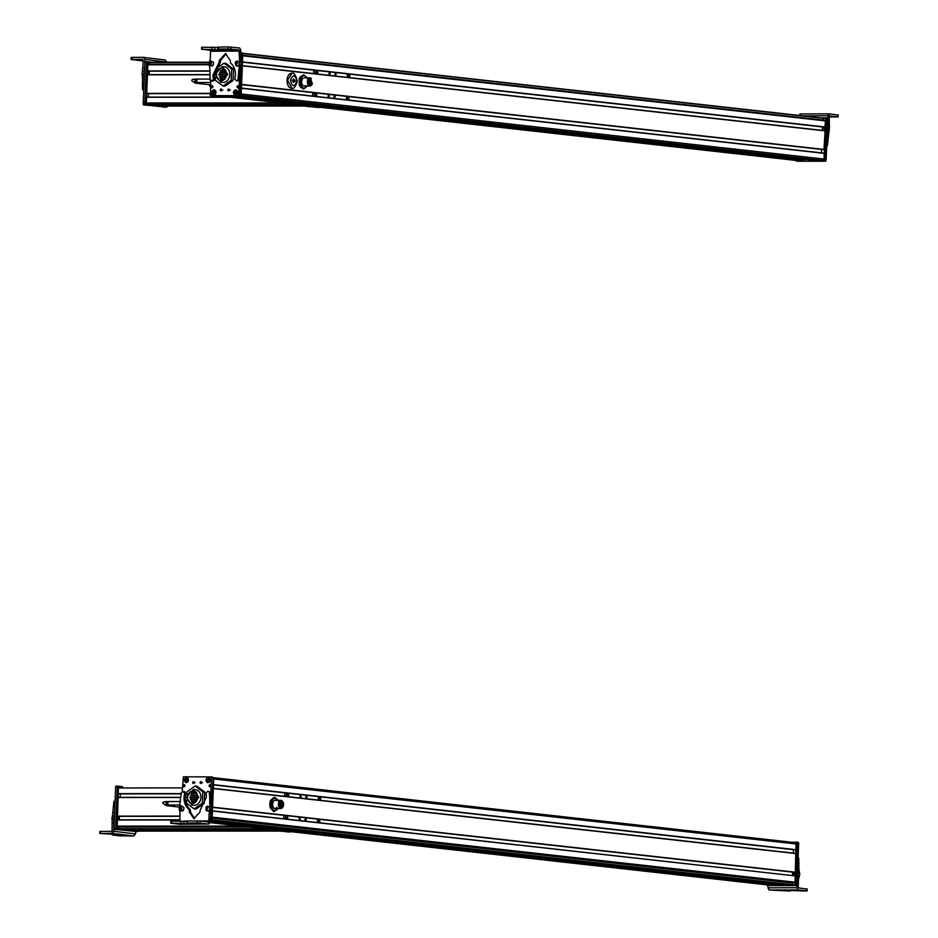 <?xml version="1.0" encoding="UTF-8"?>
<svg xmlns="http://www.w3.org/2000/svg" width="938" height="938" viewBox="0 0 938 938"><rect width="100%" height="100%" fill="white"/><g stroke="black" fill="none" stroke-linecap="round" stroke-linejoin="round"><path stroke-width="1.41" d="M806.868 159.413L803.163 159.425L803.116 160.445L796.174 160.445A1.372 1.09 96.4 0 1 795.987 160.421M823.552 118.141L242.79 53.29L823.552 118.141L823.083 120.24M242.614 55.612L242.332 62.131M825.499 120.697L242.754 55.623L825.499 120.697L824.889 127.216L242.496 62.178L824.912 127.216M822.532 126.947L822.392 130.394M242.203 65.613L241.429 84.608M825.1 130.699L242.356 65.625L825.1 130.699L823.963 149.693L241.594 84.655L823.974 149.693M821.594 149.423L821.454 152.871M241.301 88.09L241.218 93.988L824.103 159.073A1.372 1.09 96.4 0 1 822.954 160.433L816.001 160.445L237.173 95.805M824.197 153.175L241.453 88.102L824.197 153.175L824.103 159.073M311.369 78.686A4.104 2.462 90 0 0 309.88 77.842A4.104 2.462 90 0 0 307.723 79.941A4.104 2.462 90 0 0 309.88 86.05A4.104 2.462 90 0 0 311.381 85.206M310.15 85.546L307.981 80.176L310.15 78.358M308.52 80.176L310.419 78.323L312.331 83.717A3.623 2.181 90 0 1 310.431 85.569A3.623 2.181 90 0 1 308.52 80.176M308.942 80.562L310.419 79.109L311.908 83.341L310.431 84.783L308.942 80.562M300.758 76.517L303.842 74.852L300.078 78.182L299.316 78.194L300.758 76.517M307.324 85.71L303.549 89.051L300.547 87.175L299.175 85.288L299.316 78.194M303.842 74.852L307.465 78.616M303.549 89.051L299.937 85.288L300.078 78.182M299.175 85.288L299.937 85.288M306.902 86.05A6.156 3.693 -90 0 1 305.882 87.386A6.156 3.693 -90 0 1 302.177 87.175A6.156 3.693 -90 0 1 300.875 84.842A6.156 3.693 -90 0 1 300.441 81.735A6.156 3.693 -90 0 1 302.399 76.517A6.156 3.693 -90 0 1 306.093 76.728A6.156 3.693 -90 0 1 306.89 77.854M302.986 78.335A4.104 2.462 90 0 0 301.966 83.881A4.104 2.462 90 0 0 305.296 85.569M291.788 73.246A7.516 4.514 90 0 0 291.566 73.246A7.516 4.514 90 0 0 287.063 80.258A7.516 4.514 90 0 0 291.566 88.278A7.516 4.514 90 0 0 291.788 88.278M293.395 79.367L293.36 80.211L292.304 80.105M293.582 79.05L295.177 81.102L292.984 81.102M293.289 82.157L294.954 81.418M293.676 82.474L292.117 80.422M293.36 80.211L292.164 80.211M292.14 80.281L293.969 80.281M293.934 81.313L293.313 81.313M239.12 64.98A1.372 1.09 96.4 0 1 237.935 66.117M239.553 51.051L210.569 51.273L209.995 50.183L201.998 49.292L223.561 49.972L218.683 49.022L228.11 48.952L238.979 49.96L239.8 65.32L241.031 65.449L241.465 63.725L240.527 58.695L240.82 50.171L239.659 47.99L228.18 46.9L218.343 47.123M210.558 50.969L210.288 58.648L208.975 63.831L209.924 69.049L210.1 80.082L211.015 81.055L213.7 80.785L214.556 79.46L214.216 75.157L220.536 62.037L220.477 60.571L226.093 53.7M211.331 80.211L212.633 81.149L211.402 81.008L213.7 80.785M236.951 80.856L239.19 80L240.163 68.908L238.932 68.779L237.959 79.859L236.587 80.809L234.781 79.155L235.426 74.852C235.485 69.729 233.843 65.766 230.514 62.975L230.197 60.349L225.483 53.583L219.246 60.431L219.304 61.896L212.985 75.017L213.325 79.32L212.469 80.645M237.818 80.949L236.587 80.809M238.932 68.779L239.8 65.32M235.778 62.529L237.76 61.662M211.625 66.106L209.995 65.191M240.163 68.908L241.031 65.449M239.296 58.555L240.527 58.695M238.744 74.348L239.976 74.489M217.921 47.498L202.069 47.252M218.273 49.163L218.753 46.97M201.998 49.292L202.479 47.099M237.408 61.064L235.93 61.896L237.408 61.064L239.436 63.045L238.838 65.414L237.361 66.246L236.177 65.836C234.84 63.362 235.004 61.838 236.693 61.251M236.47 64.874L236.493 62.236L236.47 64.874M236.868 64.382L237.279 63.514L236.095 62.717L236.083 64.417L236.868 64.382M236.575 64.394L235.696 63.585M237.22 63.643L236.224 63.643L236.095 62.717M237.255 63.561L236.927 62.764M212.187 65.988L209.795 64.757L210.464 65.695L211.156 61.04L213.547 62.283L213.465 64.722L212.187 65.988M209.889 62.307L211.156 61.04M211.038 64.675L210.511 62.154L211.038 64.675M211.32 64.089L210.991 62.459L210.218 62.752L210.558 64.382L211.32 64.089M210.933 64.241L210.006 63.702M211.449 63.55L210.546 63.772L210.218 62.752M211.472 63.409L211.156 62.658M221.567 90.669A1.02 0.821 96.4 0 1 221.72 89.345M220.207 89.942A1.02 0.821 96.4 0 1 221.849 89.942L220.911 90.963L220.207 89.942M210.663 80.938L210.604 95.606L238.475 95.676L239.811 76.682M210.089 94.914L211.836 95.735L239.706 95.805L240.28 95.125L242.039 53.243L240.292 52.422M240.538 59.457L240.808 53.103M229.318 89.966L228.38 90.974L227.676 89.954L228.614 88.934L229.318 89.966M211.648 92.428C213.254 88.911 214.72 88.911 216.021 92.44C214.415 95.957 212.961 95.946 211.648 92.428M233.328 92.475C234.934 88.958 236.388 88.969 237.701 92.487C236.095 96.004 234.641 96.004 233.328 92.475M211.132 86.73L212.164 85.616L212.938 86.742L211.906 87.855L211.132 86.73M236.88 86.8L237.912 85.675L238.686 86.8L237.654 87.926L236.88 86.8M211.308 95.055L211.836 95.735L211.308 95.055M229.036 90.693L229.189 89.356M212.563 87.621L212.738 85.991M238.311 87.68L238.487 86.05M223.772 68.603L221.368 70.244M220.958 70.784L220.207 72.226M220.008 72.789L219.715 74.266M219.68 74.852L219.762 76.177M219.879 76.775L220.336 78.733L222.693 79.003M220.7 78.78L221.204 79.472M216.408 74.337A6.32 5.042 -83.6 0 0 220.758 80.656A6.32 5.042 -83.6 0 0 226.515 74.395A6.32 5.042 -83.6 0 0 222.165 68.075A6.32 5.042 -83.6 0 0 216.408 74.337M227.723 74.407L220.594 82.145L215.201 74.325L222.329 66.586L227.723 74.407M222.329 66.586L224.381 66.809A7.832 6.249 96.4 0 1 229.775 74.63A7.832 6.249 96.4 0 1 222.646 82.38L220.594 82.145M215.717 71.605L215.846 68.837L224.018 63.174L231.686 68.931L231.182 80.351L223.01 86.015L215.341 80.258L215.482 77.057M223.01 86.015L224.85 86.226L233.034 80.562L233.539 69.131L231.686 68.931M231.182 80.351L233.034 80.562M233.539 69.131L225.859 63.374L224.018 63.174M230.338 90.13L229.318 89.814M239.788 95.395L241.91 56.092M222.857 90.142L221.767 90.142L222.857 90.142M240.187 95.488L241.183 94.808L242.836 53.595L242.321 52.915L242.836 53.595L242.016 53.501M237.115 93.46L236.81 92.616M214.896 90.365L212.305 93.964C211.742 91.185 212.609 89.989 214.896 90.365L213.149 93.589A1.841 1.477 -83.6 0 0 213.278 93.8M213.149 93.589L212.305 94.081C211.707 91.127 212.621 89.86 215.06 90.271L214.204 89.919L215.06 90.271M212.774 94.492L215.377 90.892C215.963 93.706 215.095 94.902 212.774 94.492L212.774 94.492M214.814 94.656A2.497 1.993 -83.6 0 0 215.576 90.834L215.377 90.892M237.478 92.006A1.841 1.477 -83.6 0 0 237.314 91.525L234.57 92.803A1.841 1.477 -83.6 0 0 234.676 93.308M234.57 92.803L233.609 92.944C234.195 90.06 235.403 89.509 237.22 91.267L233.585 93.003L235.884 89.966L237.314 91.525M233.808 93.706L237.42 92.03C236.822 94.867 235.614 95.418 233.808 93.706M236.482 94.715A2.497 1.993 -83.6 0 0 237.631 92.006L237.42 92.03M237.22 91.267L237.431 91.244A2.497 1.993 -83.6 0 0 236.951 90.517M246.975 56.104L246.389 55.788M347.224 75.626A1.126 0.68 -90 0 1 348.573 75.779L347.892 76.822L347.224 75.626M315.238 73.762L315.379 70.315M349.804 74.161L349.675 77.608M336.144 74.301L335.476 73.094L334.796 74.149L335.476 75.357L336.144 74.301M330.258 73.656L329.578 72.46L328.898 73.516L329.578 74.712L330.258 73.656M317.841 72.308L317.161 71.1L316.481 72.156L317.161 73.363L317.841 72.308M313.609 73.586L313.738 70.139M316.892 94.937A1.126 0.68 90 0 0 315.543 94.785A1.126 0.68 90 0 0 316.892 94.937M312.823 92.616L312.682 96.051M348.748 100.085L348.889 96.637M314.453 92.792L314.312 96.239M327.972 96.051L328.652 94.996L329.332 96.204L328.652 97.259L327.972 96.051M333.869 96.708L334.549 95.653L335.229 96.86L334.549 97.915L333.869 96.708M346.286 98.091L346.966 97.048L347.635 98.244L346.966 99.299L346.286 98.091M161.571 105.068L297.721 105.232M166.858 106.674A1.372 0.821 90 0 1 166.741 106.674L161.535 106.088L161.453 105.255M149.189 62.225L209.362 62.213L149.072 62.412L149.271 64.194L208.975 64.171M147.547 64.616L209.022 64.593L147.547 64.616L147.301 71.136L209.854 71.112M147.524 71.159L209.854 71.147L147.301 71.136M149.33 71.159L149.201 74.606M147.149 74.606L209.737 74.594L147.149 74.606L146.398 93.612L210.135 93.589M146.645 93.636L210.135 93.624L146.398 93.612M148.45 93.636L148.321 97.083M146.246 97.083L228.555 97.071L146.246 97.083L145.894 102.969A1.372 0.821 90 0 0 146.656 104.435L294.403 104.974L151.862 105.009M161.055 105.009L163.282 105.255M144.346 73.656A1.372 0.821 90 0 0 144.311 74.571M142.611 59.399L143.303 60.419L142.119 74.606L143.76 74.606L144.616 67.911M144.874 61.955L144.991 59.399L166.73 62.037L165.182 59.997L143.749 57.394M143.877 85.909L144.159 78.124L142.517 78.135L142.47 89.262L143.432 90.329M142.517 78.135L142.119 74.606M144.159 78.124L143.76 74.606M142.975 67.911L144.569 67.911M142.682 59.411L131.871 59.399L131.965 57.359L143.444 57.347L165.182 59.997M143.444 57.347L144.991 59.399M142.271 83.705L143.913 83.705M131.461 59.551L143.244 60.947M149.236 73.293A1.372 0.821 -90 0 1 147.594 73.012L148.415 71.78L149.236 73.293M146.82 61.685L144.792 62.318L143.162 104.212L143.549 104.939L166.483 106.862M164.455 107.202L166.12 107.202M166.096 107.202L145.191 104.939L144.804 104.13M146.316 65.168L146.844 61.685L151.897 62.225M145.156 104.517L151.991 104.95L145.156 104.517L144.769 103.79L146.422 62.588L147.899 61.943L146.832 61.943L146.422 62.588L150.42 62.225M160.445 106.228L167.152 106.85L167.585 106.217L167.152 106.85L160.445 106.228L160.363 105.009M146.246 104.517L147.958 61.943M161.535 106.228L161.453 105.056M296.842 104.927L290.006 104.481L289.619 103.755M312.436 106.182L310.9 106.826L311.346 106.182L310.9 106.826L305.178 105.971M295.622 105.115L290.006 104.481M310.935 106.826L305.296 106.193M317.701 107.436A2.052 1.231 90 0 1 317.619 107.448A2.052 1.231 90 0 1 317.536 107.436L319.178 107.436A2.052 1.231 90 0 0 319.26 107.448A2.052 1.231 90 0 0 319.776 107.249M317.536 107.436L285.562 103.872L319.178 107.436M286.618 103.555A2.052 1.231 90 0 0 287.204 103.872M284.824 103.344A2.052 1.231 90 0 0 285.562 103.872M209.139 84.678L210.417 87.058M827.785 118.657L826.108 160.55L825.534 161.23L797.652 161.242L795.905 160.421L796.421 161.102L824.303 161.09L824.877 160.41L826.038 117.836L827.785 118.657L828.5 129.315L827.164 134.556L826.859 141.708M820.867 117.836L826.038 117.836M837.376 114.952L829.204 113.85L829.415 127.732L828.195 127.591M826.038 146.668L827.41 145.718L829.415 127.732M802.846 115.831L827.891 115.761L827.785 118.587M827.293 131.027L827.281 129.761M798.895 115.843L800.114 113.932L829.11 113.838L827.891 115.761M829.626 115.96L829.051 116.922L829.708 115.96L837.704 116.851L829.086 117.016M837.786 114.811L837.294 116.992M824.748 129.421A1.372 1.09 96.4 0 1 822.661 128.694L823.857 127.697L824.748 129.421M804.147 159.425L803.936 160.668L796.444 160.668L795.107 159.894L795.623 160.586L803.116 160.574L803.327 159.425M826.026 118.094L826.554 118.774L825.311 118.012M824.068 159.894L825.733 118.68L826.554 118.774L824.889 159.988L816.001 160.574M816.834 160.668L824.314 160.668L824.889 159.988M825.206 118L825.733 118.68L822.321 118M213.63 777.696L795.553 842.676A1.372 1.09 96.4 0 1 796.596 844.036L213.7 778.95A1.372 1.09 96.4 0 1 213.7 778.95L213.477 784.66L796.362 849.734L213.465 784.907L795.846 849.945M796.596 844.036L796.362 849.734M793.466 849.676L793.337 853.111M213.325 788.53L212.574 807.137L795.459 872.211L212.563 807.384L794.99 872.41M796.069 853.416L213.325 788.354L796.069 853.416L795.459 872.211M792.598 872.152L792.458 875.6M795.166 875.893L212.422 810.819L795.166 875.893L212.422 811.007L212.176 817.127L795.061 882.212L212.164 817.338L794.873 882.412M795.307 876.104L795.061 882.212M792.469 882.881L792.739 884.98L784.825 884.98L210.089 820.797M783.605 884.839L776.113 884.839L210.053 821.629M210.053 821.77L776.113 884.839M776.101 884.98L768.163 884.98L209.971 822.649L768.199 884.98M282.35 801.181A4.104 2.462 90 0 0 280.861 800.337A4.104 2.462 90 0 0 280.568 800.36A4.104 2.462 90 0 0 278.398 804.675A4.104 2.462 90 0 0 280.861 808.544A4.104 2.462 90 0 0 281.154 808.509A4.104 2.462 90 0 0 282.361 807.7M281.119 800.841L280.603 800.841C277.988 803.784 278.152 806.188 281.119 808.04L281.658 808.04C278.703 806.188 278.527 803.784 281.154 800.841A3.623 2.181 90 0 1 281.412 800.818A3.623 2.181 90 0 1 283.581 804.229A3.623 2.181 90 0 1 281.658 808.04M281.611 807.255C279.29 805.812 279.161 803.925 281.212 801.627C283.522 803.069 283.663 804.956 281.611 807.255L281.412 807.278M282.209 803.08L282.256 803.76L281.506 803.08M280.626 802.951L280.673 803.632L279.958 802.951M280.802 805.508L280.825 806.199L279.829 805.508M281.635 805.719L281.681 806.399L281.013 805.719M282.326 804.781L282.373 805.461L282.326 804.781M281.4 802.424L281.447 803.104L280.204 802.424M280.368 804.3L280.415 804.98L280.368 804.3M281.388 804.101L281.435 804.781L281.388 804.101L279.712 804.101M278.234 808.404L273.638 811.534L270.085 807.571L269.792 804.03L270.379 800.489L274.201 797.347L278.516 801.31M274.4 811.534L270.085 807.571M270.848 807.571L271.141 800.489L274.963 797.347M270.379 800.489L271.141 800.489M275.409 800.372A4.104 2.462 90 0 0 272.665 804.171A4.104 2.462 90 0 0 274.131 808.193A4.104 2.462 90 0 0 276.898 807.278M277.883 808.544A6.156 3.693 -90 0 1 276.757 809.963A6.156 3.693 -90 0 1 273.064 809.553A6.156 3.693 -90 0 1 271.434 804.03A6.156 3.693 -90 0 1 273.486 798.918A6.156 3.693 -90 0 1 275.373 798.297A6.156 3.693 -90 0 1 277.179 799.328A6.156 3.693 -90 0 1 277.871 800.337M180.342 806.985A1.372 1.09 96.4 0 1 181.456 806.094M179.85 821.008L180.096 813.656L179.158 808.626L181.433 792.352L183.672 791.496M208.166 821.887L208.822 820.938L208.166 821.887L200.181 820.996L208.822 820.938L208.74 823.998L209.115 813.563L209.983 810.115L211.214 810.244L211.648 808.521L210.522 792.27L207.99 791.203L209.291 792.129L209.678 797.089L210.909 797.218M209.678 797.089L209.983 810.115M207.99 791.203L206.067 792.891L206.407 797.194L200.087 810.315L200.146 811.78L193.908 818.628L189.195 811.862L189.335 810.643L190.555 810.772L190.109 809.377C186.779 806.574 185.138 802.623 185.196 797.499L185.841 793.196L184.036 791.531M183.86 791.496L182.629 791.355L184.61 793.056L183.965 797.359C183.907 802.482 185.548 806.446 188.878 809.236L189.335 810.643M183.614 809.682L181.632 810.549M207.779 806.105L209.409 807.079M194.529 818.651L190.426 812.003L190.555 810.772M171.126 823.259L179.826 824.232L208.822 824.01L210.042 822.098L211.214 810.244M187.037 821.465L171.607 821.067L171.537 823.118L192.689 823.939L187.799 822.989L197.238 822.919L208.717 823.998L179.733 824.221M187.389 823.142L187.459 821.09M200.099 823.036L200.181 820.996L187.87 820.938M182.031 805.965L180.553 806.797L182.031 805.965L184.047 807.958L183.461 810.315L181.984 811.147L180.799 810.737C179.463 808.263 179.627 806.739 181.304 806.164M181.116 807.137L181.093 809.775L181.116 807.137M180.717 807.618L180.706 809.33L181.89 808.415L180.717 807.618L181.55 807.665M181.198 809.306L181.257 807.688L181.866 808.474M181.831 808.544L180.319 808.497M207.204 806.223L209.596 807.454L209.514 809.904L208.236 811.171L205.844 809.928L206.512 810.878L207.204 806.223L205.926 807.489M206.559 807.337L207.075 809.857L206.559 807.337M206.266 807.923L206.606 809.553L207.579 808.298L206.266 807.923L207.192 807.829M206.97 809.412L206.794 807.981L207.521 808.579M207.486 808.72L206.055 808.884M201.365 783.277A1.02 0.821 96.4 0 1 201.518 781.952M201.647 782.55A1.02 0.821 96.4 0 1 200.005 782.538L200.943 781.53L201.647 782.55M209.467 803.163L210.698 803.291L211.249 776.887L183.379 776.816L182.218 791.402M210.112 820.269L211.249 819.589L212.996 777.708L211.249 776.887M192.536 782.527L193.474 781.506L194.178 782.527L193.24 783.547L192.536 782.527M210.206 780.064C208.599 783.582 207.134 783.57 205.832 780.053C207.439 776.535 208.893 776.535 210.206 780.064M188.526 780.006C186.92 783.523 185.466 783.523 184.153 779.994C185.759 776.476 187.213 776.476 188.526 780.006M210.722 785.751L209.69 786.876L208.916 785.751L209.948 784.625L210.722 785.751M184.974 785.692L183.942 786.806L183.168 785.681L184.2 784.567L184.974 785.692M212.996 777.708L212.48 777.016L212.996 777.708M193.896 783.265L194.049 781.929M210.347 786.63L210.522 785M184.598 786.572L184.774 784.942M195.69 792.153L196.558 792.164L195.69 792.153M193.263 792.387L192.501 793.138M192.091 793.677L191.34 795.107M191.153 795.67L190.86 797.148M190.824 797.734L190.906 799.059M191.012 799.657L191.493 801.04M191.833 801.662L193.58 803.374M197.66 797.277A6.32 5.042 -83.6 0 0 193.298 790.969A6.32 5.042 -83.6 0 0 187.541 797.218A6.32 5.042 -83.6 0 0 191.903 803.538A6.32 5.042 -83.6 0 0 197.66 797.277M195.69 792.059L193.58 791.824L193.392 790.98A6.32 5.042 -83.6 0 0 192.782 790.969L192.712 791.824M186.345 797.218L193.474 789.468L198.856 797.288L191.727 805.027L186.345 797.218M193.474 789.468L195.514 789.702A7.832 6.249 96.4 0 1 200.908 797.511A7.832 6.249 96.4 0 1 193.779 805.261L191.727 805.027M186.861 794.498L186.979 791.719L195.151 786.056L202.831 791.813L202.327 803.233L194.143 808.896L186.474 803.139L186.615 799.938M202.831 791.813L204.672 792.024L197.003 786.267L195.151 786.056M194.143 808.896L195.995 809.107L204.167 803.444L204.672 792.024M202.327 803.233L204.167 803.444M194.06 783.007L195.069 782.62M210.687 819.929L211.367 816.705M201.447 782.62L202.549 782.62L201.447 782.62M212.985 778.048L213.735 778.13L212.082 819.343L211.109 820.023L792.739 884.98M209.08 777.989L206.477 781.589C205.891 778.786 206.759 777.579 209.08 777.989L207.321 781.213A1.841 1.477 -83.6 0 0 207.462 781.424M207.321 781.213L206.477 781.706C206.055 778.739 206.7 777.356 208.377 777.543L209.268 777.93M206.958 782.116L209.549 778.517C210.112 781.295 209.244 782.491 206.958 782.116M208.986 782.28A2.497 1.993 -83.6 0 0 209.749 778.458L209.549 778.517M209.749 778.458L209.713 778.423C210.311 781.377 209.397 782.644 206.958 782.233L206.935 782.222M188.046 778.775L184.434 780.451C185.032 777.625 186.24 777.063 188.046 778.775L185.396 780.31A1.841 1.477 -83.6 0 0 185.501 780.826M185.396 780.31L184.411 780.51M187.776 778.036A2.497 1.993 -83.6 0 1 188.257 778.739L186.709 777.485L184.387 780.498M184.634 781.225L188.245 779.548C187.647 782.421 186.451 782.984 184.634 781.225L184.634 781.225M187.307 782.233A2.497 1.993 -83.6 0 0 188.456 779.525L188.245 779.548M188.456 779.525L186.134 782.538L184.61 781.284L186.134 782.538L188.456 779.525M215.552 818.581L216.49 818.135A1.372 1.09 -83.6 0 0 216.655 817.842M317.279 820.985A1.126 0.68 90 0 0 318.639 821.137L317.959 819.941L317.279 820.985M319.741 822.802L319.881 819.366M285.445 815.521L285.304 818.968M304.85 819.683L305.53 818.64L306.21 819.847L305.53 820.891L304.85 819.683M298.964 819.015L299.632 817.959L300.312 819.167L299.632 820.222L298.964 819.015M286.547 817.584L287.216 816.541L287.896 817.748L287.227 818.792L286.547 817.584M283.815 815.333L283.675 818.78M288.775 795.119A1.126 0.68 -90 0 1 287.427 794.967A1.126 0.68 -90 0 1 288.775 795.119M284.554 796.303L284.695 792.868M286.196 796.491L286.325 793.044M320.761 796.89L320.62 800.325M301.204 796.62L300.523 795.424L299.843 796.468L300.523 797.675L301.204 796.62M307.089 797.277L306.421 796.081L305.741 797.136L306.421 798.332L307.089 797.277M319.506 798.672L318.826 797.464L318.158 798.519L318.826 799.715L319.506 798.672M119.208 786.665L119.255 786.665A1.372 0.821 90 0 0 118.387 787.943L118.27 793.853L181.093 793.841L118.27 793.853M118.516 793.888L181.081 793.865M120.334 793.888L120.193 797.335M118.118 797.335L180.671 797.323L118.118 797.335L117.367 816.33L180.014 816.318M117.602 816.353L180.002 816.341L117.367 816.33M119.407 816.353L119.267 819.812M117.215 819.812L179.885 819.789L117.215 819.812L116.98 826.331L242.661 826.296M249.848 827.105L118.634 827.128L118.399 829.063L124.332 829.72L266.861 829.684M125.563 829.72L272.184 830.282M273.404 830.423L130.874 830.318M130.874 830.447L136.807 831.115L279.336 831.08L136.819 831.115M135.658 831.666L135.553 833.941L133.817 835.993L119.478 835.84L112.408 834.984L120.92 834.668L100.214 833.507L112.103 833.354L112.126 819.402L113.768 819.402L114.659 812.097M115.104 800.642L113.908 801.533L112.126 819.402M135.553 833.941L113.815 831.303L113.768 819.402M114.518 815.99L114.483 817.303M112.243 830.282L111.376 831.303L100.307 831.455M113.815 831.303L112.079 833.343L133.817 835.993M100.214 833.507L100.718 831.303M119.067 818.663L117.531 817.678A1.372 0.821 -90 0 1 119.067 818.663L118.294 819.542M114.026 828.676L116.042 829.403L114.026 828.676L115.644 786.783L117.285 786.783L115.773 825.78M117.672 786.138L115.644 786.783M116.054 786.138L117.696 786.138L117.285 786.783M117.719 786.138L122.561 786.665M114.401 829.403L137.3 831.396M135.307 831.654L136.983 831.666M136.948 831.654L116.042 829.403M116.054 829.051L138.05 831.385L138.484 830.751L136.96 831.396L137.394 830.751L136.96 831.396L116.054 829.051L115.667 828.324L117.32 787.123L118.798 786.49M117.144 829.051L118.423 787.123L117.32 787.123L117.766 786.49M118.856 786.49L118.423 787.123L120.463 786.665M125.962 827.117L125.305 826.577A1.372 0.821 -90 0 1 125.211 826.331M283.335 830.716L281.81 831.361L282.244 830.716L281.81 831.361L260.905 829.028L260.518 828.301M281.834 831.361L260.905 829.028M257.399 827.937A2.052 1.231 90 0 0 258.102 828.406L290.077 831.971A2.052 1.231 90 0 0 290.159 831.983A2.052 1.231 90 0 0 290.803 831.678M255.628 827.75A2.052 1.231 90 0 0 256.461 828.406L258.102 828.406M288.599 831.971A2.052 1.231 90 0 1 288.517 831.983A2.052 1.231 90 0 1 288.435 831.971L256.461 828.406M768.562 885.601L766.815 884.78L767.331 885.46L795.213 885.46L795.787 884.78L796.948 842.207L798.695 843.028L797.019 884.909L796.444 885.589L768.562 885.601M798.179 842.336L798.695 843.028L797.042 842.218M791.391 842.207L796.948 842.207M797.464 873.571A1.372 1.09 -83.6 0 0 797.511 872.492M806.363 888.978L798.789 887.946L798.203 886.856L798.496 879.352L799.809 874.31L799.504 872.586L798.273 872.446L796.937 887.735L767.941 887.817L768.023 885.542M767.941 887.817L769.09 890.01L790.03 891.077M797.91 862.468L797.675 868.998L798.895 869.127L798.742 858.047L797.441 857.109M798.895 869.127L799.504 872.586M797.675 868.998L798.273 872.446M798.496 879.352L797.277 879.211M806.774 888.837L806.692 890.877L798.086 889.916L796.937 887.735M799.117 863.558L797.886 863.417M806.281 891.03L790.453 890.525M794.838 873.419A1.372 1.09 96.4 0 1 792.903 874.814L794.029 872.762L794.838 873.419M797.452 843.309L796.21 842.547L797.452 843.309L795.787 884.522L794.978 884.428L796.104 842.535L797.452 843.309M794.978 884.428L794.404 885.109L766.522 885.12L766.006 884.44L767.343 885.214L766.827 884.522L767.343 885.214L795.225 885.202L795.787 884.522M796.104 842.535L794.38 842.535M787.216 881.556L786.15 882.224M233.363 95.793L803.163 159.425L233.374 95.793M231.651 95.793L803.315 159.624M225.999 95.77L803.291 160.234M223.948 95.77L803.116 160.445M216.83 95.746L796.174 160.445M242.836 53.536L823.681 118.399M242.766 55.272L823.259 120.087M246.682 55.87L817.209 119.583M242.754 55.811L825.639 120.908M242.508 61.92L825.393 127.017M242.496 62.143L825.217 127.216M242.344 65.812L825.241 130.898M241.605 84.397L824.49 149.494M241.594 84.619L824.314 149.693M241.441 88.289L824.338 153.375M240.82 95.43L822.954 160.433M287.497 80.258L291.999 73.234C293.887 72.249 295.658 74.911 297.334 81.207C295.435 86.835 293.664 89.192 292.011 88.278L287.497 80.258M290.37 80.398C292.808 74.161 295.001 74.407 296.924 81.125C294.473 87.363 292.293 87.117 290.37 80.398M293.395 79.437L294.004 79.437M295.001 80.398L292.808 80.398M293.008 80.762L295.189 80.762M239.917 61.861L241.148 62.002M230.983 49.069L231.053 47.029M238.979 49.96L209.995 50.183M213.301 78.933L214.532 79.073M218.742 63.069L219.973 63.198M219.293 61.65L220.524 61.791M237.959 79.859L239.19 80M228.18 46.9L228.11 48.952M211.847 49.069L211.918 47.029M214.72 49.198L214.79 47.146M238.475 95.676L239.706 95.805M239.049 94.996L240.28 95.125M224.088 79.589L221.591 79.308L221.051 79.847L223.467 80.023M221.931 80.609L221.122 79.847L221.016 80.668M221.778 72.472L223.877 73.023M221.603 76.459L223.701 77.01M220.301 74.337L218.929 74.442M224.17 70.362L222.787 70.479M223.994 74.36L222.611 74.465M221.696 80.645L221.731 79.847M240.363 94.715L241.183 94.808M161.43 105.877L303.209 105.842M161.535 106.088L305.167 106.053M149.072 62.471L209.256 62.459M156.259 64.359L208.986 64.335M147.43 64.804L209.057 64.792M147.184 70.913L209.866 70.901M147.032 74.806L209.725 74.794M146.281 93.39L210.147 93.378M146.129 97.282L230.267 97.259M145.894 102.969L281.177 102.946M146.656 104.435L289.819 104.399M142.271 71.159L143.913 71.159M142.47 89.262L143.749 89.262M143.549 104.939L145.191 104.939M143.162 104.212L144.804 104.212M144.792 62.318L146.434 62.318M144.769 103.79L145.859 103.79M160.328 106.006L161.418 106.006M210.511 84.842L195.585 83.165L192.02 80.985C190.989 79.66 192.923 79.015 197.824 79.073A1.712 1.032 90 0 0 196.804 80.668A1.712 1.032 90 0 0 197.824 82.497L210.604 82.485M195.585 83.165A1.712 1.36 -83.6 0 0 196.828 82.497M827.269 117.977L826.132 117.848M826.108 160.55L824.877 160.41M825.534 161.23L824.303 161.09M800.208 113.932L829.028 113.85M828.805 124.285L827.574 124.144M829.286 131.179L828.055 131.039M828.395 134.685L827.164 134.556M828.148 140.759L826.929 140.63M827.41 145.718L826.706 145.648M824.314 160.668L823.494 160.574M804.101 160.468L803.28 160.375M803.936 160.668L803.116 160.574M213.465 784.872L796.198 849.945M213.325 788.541L796.21 853.627M212.563 807.348L795.295 872.41M216.021 818.511L786.431 882.201L216.033 818.511M212.129 818.206L792.61 883.033M211.894 819.835L792.903 884.722M210.077 821.149L780.475 884.839M183.942 821.125L187.049 821.102M209.115 813.563L210.335 813.703M210.1 806.657L211.331 806.797M209.291 792.129L210.522 792.27M188.878 809.236L190.109 809.377M184.552 793.442L185.783 793.571M183.848 791.742L185.079 791.883M197.308 820.867L197.238 822.919M183.907 821.113L183.836 823.165M180.964 823.036L181.034 820.996M210.135 819.472L211.249 819.589M211.343 776.899L212.48 777.016M193.392 790.98L193.087 792.375L196.065 792.704M195.96 799.235L194.588 799.352M196.136 795.248L194.764 795.365M191.071 795.342L192.454 795.225M190.062 797.335L191.434 797.218M190.895 799.328L192.278 799.223M193.345 791.813L192.782 790.969M211.261 819.249L212.082 819.343M118.387 787.943L182.371 787.92M118.153 793.642L181.14 793.618M118 797.523L180.659 797.511M117.25 816.107L180.014 816.095M117.098 820L179.885 819.988M116.851 826.108L240.738 826.085M125.622 826.988L248.617 826.964L125.622 826.988M118.294 828.793L259.603 828.758M118.399 829.063L260.928 829.028M127.603 829.954L268.913 829.919M112.537 822.919L114.178 822.919M112.279 815.954L113.92 815.954M113.006 812.507L114.647 812.507M113.275 806.446L114.882 806.446M113.908 801.533L115.069 801.533M115.667 828.324L116.758 828.324M288.435 831.971L290.077 831.971M179.498 807.102L166.565 805.66L163.001 803.479C161.969 802.142 163.904 801.509 168.805 801.568A1.712 1.032 90 0 0 167.785 803.163A1.712 1.032 90 0 0 168.805 804.98L180.272 804.98M166.565 805.66A1.712 1.36 -83.6 0 0 167.808 804.992M797.019 884.909L795.787 884.78M796.444 885.589L795.213 885.46M799.375 876.033L798.144 875.893M798.086 889.916L769.113 890.01M798.742 858.047L798.097 857.977M795.225 885.202L794.404 885.109M216.784 95.746L796.081 160.445M237.162 95.805L816.001 160.445M304.135 86.05L309.88 86.05M304.135 77.854L309.88 77.842M310.443 83.998L309.247 83.998M310.443 83.318L308.93 83.318M311.428 81.946L310.63 81.946M311.428 81.254L309.692 81.254M310.079 80.68L308.895 80.68M310.079 80L309.188 80M309.493 81.676L308.731 81.676M309.493 80.985L308.825 80.985M309.54 83.165L308.883 83.165M309.54 82.485L308.754 82.485M311.228 83.294L308.919 83.294M311.228 82.603L309.704 82.603M310.924 80.797L308.872 80.797M310.924 80.117L310.232 80.117M310.419 82.286L308.731 82.298M310.419 81.606L309.61 81.606M201.588 49.21L201.67 47.158M217.933 47.041L217.862 49.081M210.558 95.594L211.789 95.735M225.835 74.372L224.194 74.77L226.468 75.017M222.869 75.005L220.512 74.747L222.142 74.348M223.15 72.355L221.286 72.46M221.86 76.998L219.492 76.728L221.133 76.33M225.542 77.022L223.185 76.752L224.827 76.353M222.974 76.341L221.11 76.447M221.016 74.993L218.425 74.442M225.718 73.035L223.361 72.765L225.003 72.367M224.886 71.03L222.294 70.467M225.999 76.881L224.792 76.47L226.199 76.318M222.036 73.012L219.668 72.742L221.309 72.343M224.71 75.017L222.118 74.465M222.752 78.417L220.395 78.159M226.492 74.829L225.812 74.477L226.527 74.243M223.045 71.018L220.688 70.76L222.318 70.35M225.847 70.948L224.135 70.479L225.507 70.327M226.445 72.918L224.968 72.484L226.328 72.32M224.839 78.851L223.783 78.464L225.249 78.311M215.564 90.822L215.353 94.175L212.762 94.597M214.204 89.919C212.516 89.731 211.882 91.115 212.281 94.07M237.631 92.006L235.309 95.019L233.761 93.753M233.562 92.979L235.884 89.966L237.431 91.232M131.144 57.417L131.05 59.457M145.202 61.685L146.844 61.685M166.085 106.862L167.175 106.862M150.772 105.15L151.874 105.15M149.318 64.3L147.958 64.3M317.619 107.448L319.26 107.448M197.824 79.073L209.924 79.073M195.972 79.777L194.436 79.542L195.432 81.125L194.307 82.626L197.824 82.497M827.316 117.977L826.085 117.848M797.605 161.23L796.374 161.102M838.115 116.933L838.197 114.893M796.397 160.668L795.576 160.574M826.073 118.094L825.252 118M823.165 120.216L824.35 120.345M213.63 777.684L795.659 842.676M275.115 800.337L280.861 800.337M275.127 808.544L280.861 808.544M282.232 803.76L279.747 803.76M280.65 803.632L279.77 803.632M280.825 806.199L280.063 806.199M281.658 806.399L280.181 806.399M282.35 804.769L281.447 804.769M282.35 805.461L279.817 805.461M281.423 803.104L280.825 803.104M280.392 804.3L279.7 804.3M280.392 804.98L279.735 804.98M281.412 804.781L280.579 804.781M170.716 823.177L170.786 821.137M187.049 821.008L186.979 823.048M211.296 776.887L212.527 777.027M193.287 797.23L191.645 797.628L194.002 797.898M196.968 797.253L195.339 797.652L197.601 797.91M196.687 799.903L194.096 799.34M197.472 795.201L196.112 795.365L197.578 795.799M194.295 795.236L192.653 795.647L195.01 795.905M196.863 795.916L194.272 795.354M197.66 797.136L196.945 797.37L197.625 797.71M194.119 799.223L192.478 799.633L194.834 799.891M194.952 801.228L193.31 801.627L195.667 801.896M193.169 795.893L190.578 795.33M197.332 799.199L195.936 799.352L197.144 799.762M195.127 797.241L193.486 797.64L195.854 797.91M196.652 793.208L195.28 793.372L196.992 793.829M192.161 797.886L189.57 797.323M196.394 801.193L194.928 801.345L195.983 801.732M193.111 801.216L191.469 801.615L193.826 801.884M192.994 799.88L190.402 799.317M194.248 793.325L191.587 793.349L194.178 793.911M192.712 790.98L192.677 791.813M209.737 778.434L210.065 780.686L207.814 782.585M116.98 826.331L242.696 826.296M99.897 831.361L99.803 833.413M111.915 817.854L112.032 819.026M136.983 831.396L138.074 831.396M117.731 786.478L118.833 786.478M118.634 827.117L117.438 827.117M288.517 831.983L290.159 831.983M168.805 801.568L180.518 801.556M166.952 802.26L165.416 802.037L166.413 803.62L165.287 805.121L168.805 804.98M768.515 885.601L767.284 885.46M798.226 842.347L796.995 842.207M807.102 890.971L807.184 888.919M767.296 885.202L766.475 885.109M792.575 882.939L793.536 883.045"/></g></svg>
